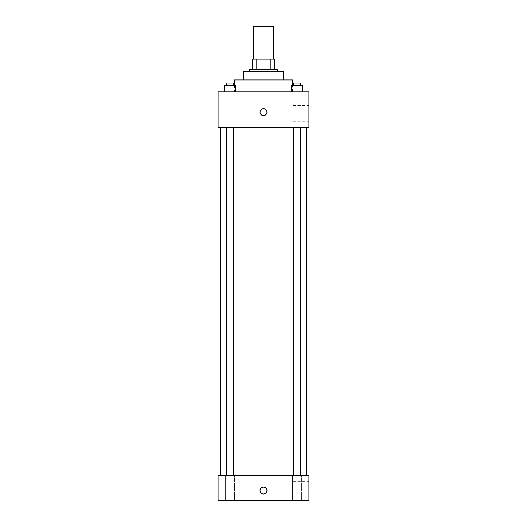 <?xml version="1.0" encoding="UTF-8"?>
<svg xmlns="http://www.w3.org/2000/svg" width="527" height="527" viewBox="0 0 527 527"><rect width="100%" height="100%" fill="white"/><g stroke="black" fill="none" stroke-linecap="round" stroke-linejoin="round"><path stroke-width="0.4" stroke-dasharray="2.63 1.98" d="M253.408 26.35L273.592 26.35M263.5 59.149L253.408 59.149L263.5 59.149M270.904 69.241L270.904 59.149L274.85 59.149L274.85 69.241L256.096 69.241L274.85 69.241M270.904 59.149L252.15 59.149M256.096 69.241L252.15 69.241L256.096 69.241L256.096 59.149M277.373 69.241L249.627 69.241M249.627 71.764L277.373 71.764L249.627 71.764M283.684 71.764L243.316 71.764M243.316 79.959L283.684 79.959L243.316 79.959M292.511 79.959L234.489 79.959M234.489 91.942L292.511 91.942L234.489 91.942L234.489 85.637M224.318 91.942L235.674 91.942L224.318 91.942L235.674 91.942L224.318 91.942L235.674 91.942L229.996 91.942L229.996 85.637L224.318 85.637L233.481 85.637L224.318 85.637L224.318 91.942L229.996 91.942L224.318 91.942L224.318 85.637L224.318 91.942L235.674 91.942L229.996 91.942L229.996 85.637L235.674 85.637L226.518 85.637L235.674 85.637L235.674 91.942L235.674 85.637M291.326 91.942L302.682 91.942L291.326 91.942L302.682 91.942L291.326 91.942L302.682 91.942L297.004 91.942L297.004 85.637L291.326 85.637L300.482 85.637L291.326 85.637L291.326 91.942L297.004 91.942L291.326 91.942L291.326 85.637L291.326 91.942L302.682 91.942L297.004 91.942L297.004 85.637L302.682 85.637L293.519 85.637L302.682 85.637L302.682 91.942L302.682 85.637M308.914 91.942L218.086 91.942L218.086 127.264L308.914 127.264L308.914 91.942M218.086 112.126L218.086 115.597L218.092 112.126M263.5 127.264L220.609 127.264L263.5 127.264M297.004 127.264L293.519 127.264L297.004 127.264M229.996 127.264L233.481 127.264L229.996 127.264M308.914 113.391L308.914 105.505L308.914 113.391M263.5 108.661A3.472 3.472 0 0 0 260.496 113.865A3.472 3.472 0 0 0 266.504 113.865A3.472 3.472 0 0 0 263.5 108.661A3.472 3.472 0 0 0 260.496 113.865A3.472 3.472 0 0 0 266.504 113.865A3.472 3.472 0 0 0 263.5 108.661M263.5 115.597A3.472 3.472 0 0 1 260.496 110.393A3.472 3.472 0 0 1 266.504 110.393A3.472 3.472 0 0 1 263.5 115.597M293.15 113.391L293.15 105.505L293.15 113.391M263.5 475.42L220.609 475.42L263.5 475.42M297.004 475.42L292.584 475.42L297.004 475.42M229.996 475.42L234.416 475.42L229.996 475.42M308.914 475.42L218.086 475.42L218.086 500.65L308.914 500.65L308.914 475.42M263.5 487.086A3.472 3.472 0 0 0 260.496 492.29A3.472 3.472 0 0 0 266.504 492.29A3.472 3.472 0 0 0 263.5 487.086A3.472 3.472 0 0 0 260.496 492.29A3.472 3.472 0 0 0 266.504 492.29A3.472 3.472 0 0 0 263.5 487.086M218.086 494.03L218.092 487.086L218.086 494.03M308.914 497.178L308.914 481.414L308.914 497.178L293.15 497.178L293.15 481.414L293.15 497.178M301.424 500.65L292.584 500.65L301.424 500.65L292.584 500.65L301.424 500.65L301.424 475.42L301.424 500.65M234.416 500.65L225.576 500.65L234.416 500.65L225.576 500.65L234.416 500.65L234.416 475.42L234.416 500.65M263.5 494.03A3.472 3.472 0 0 1 260.496 488.825A3.472 3.472 0 0 1 266.504 488.825A3.472 3.472 0 0 1 263.5 494.03M293.519 85.637L293.519 83.114L300.482 83.114L293.519 83.114L300.482 83.114L300.482 85.637M297.004 91.942L297.004 85.637M226.518 85.637L226.518 83.114L233.481 83.114L226.518 83.114L233.481 83.114L233.481 85.637M229.996 91.942L229.996 85.637M292.511 91.942L292.511 85.637M293.15 121.276L308.914 121.276M293.15 105.505L308.914 105.505M233.481 475.42L233.481 127.264M226.518 475.42L226.518 127.264M300.482 475.42L300.482 127.264M293.519 475.42L293.519 127.264M225.576 500.65L225.576 475.42L225.576 500.65M292.584 500.65L292.584 475.42L292.584 500.65M293.15 481.414L308.914 481.414"/><path stroke-width="0.79" d="M273.592 59.149L273.592 26.35L253.408 26.35L253.408 59.149M256.096 69.241L256.096 59.149L252.15 59.149L252.15 69.241L252.15 59.149M256.096 59.149L274.85 59.149L274.85 69.241M270.904 69.241L270.904 59.149M249.627 71.764L249.627 69.241L277.373 69.241L277.373 71.764M243.316 79.959L243.316 71.764L283.684 71.764L283.684 79.959M234.489 85.637L234.489 79.959L292.511 79.959L292.511 85.637M218.086 91.942L308.914 91.942L308.914 127.264L218.086 127.264L218.086 91.942M263.5 115.597A3.472 3.472 0 0 1 260.496 110.393A3.472 3.472 0 0 1 266.504 110.393A3.472 3.472 0 0 1 263.5 115.597M218.086 475.42L308.914 475.42L308.914 500.65L218.086 500.65L218.086 475.42M263.5 494.03A3.472 3.472 0 0 1 260.496 488.825A3.472 3.472 0 0 1 266.504 488.825A3.472 3.472 0 0 1 263.5 494.03M291.326 91.942L291.326 85.637L302.682 85.637L302.682 91.942L302.682 85.637M297.004 91.942L297.004 85.637M300.482 85.637L300.482 83.114L293.519 83.114L293.519 85.637M224.318 91.942L224.318 85.637L235.674 85.637L235.674 91.942L235.674 85.637M229.996 91.942L229.996 85.637M233.481 85.637L233.481 83.114L226.518 83.114L226.518 85.637M306.391 475.42L306.391 127.264M220.609 475.42L220.609 127.264M293.519 127.264L293.519 475.42M300.482 127.264L300.482 475.42M233.481 475.42L233.481 127.264M226.518 475.42L226.518 127.264"/></g></svg>
